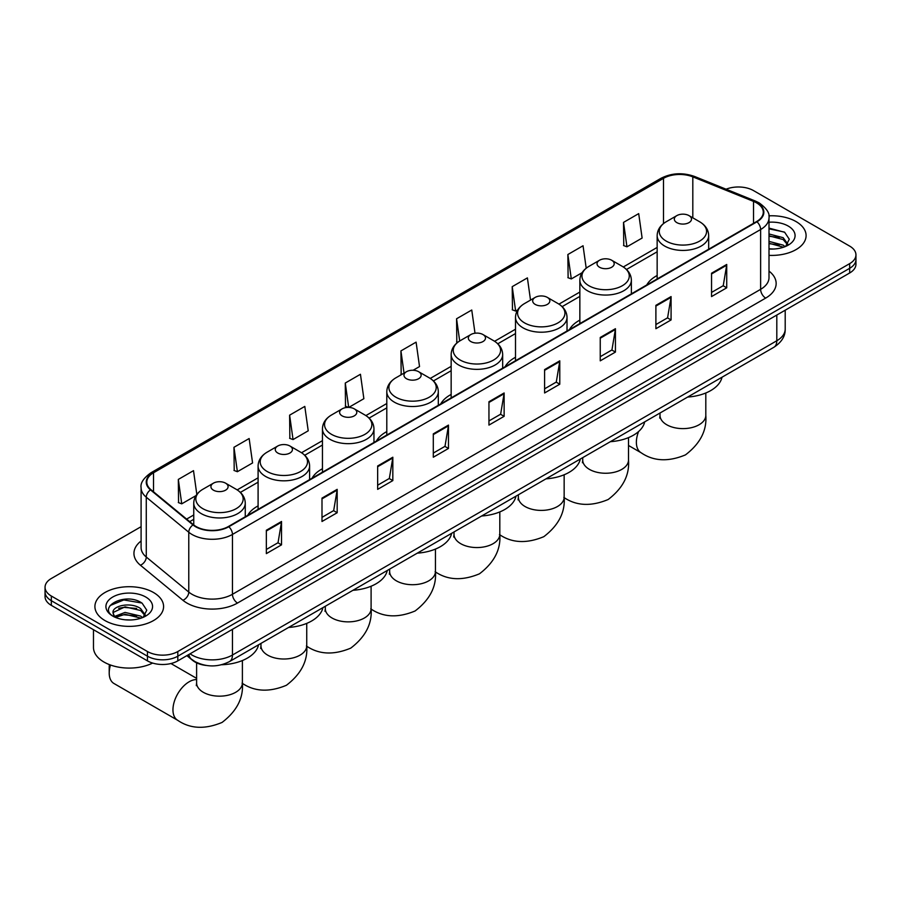 <?xml version="1.0" encoding="UTF-8"?>
<svg xmlns="http://www.w3.org/2000/svg" width="901" height="901" viewBox="0 0 901 901"><rect width="100%" height="100%" fill="white"/><g stroke="black" fill="none" stroke-linecap="round" stroke-linejoin="round"><path stroke-width="1.35" d="M258.091 505.889A37.921 21.894 0 0 0 247.685 515.372M322.445 468.734A37.921 21.894 0 0 0 312.039 478.228M386.799 431.579A37.921 21.894 0 0 0 376.393 441.073M451.153 394.424A37.921 21.894 0 0 0 440.735 403.918M515.507 357.269A37.921 21.894 0 0 0 505.089 366.763M579.85 320.114A37.921 21.894 0 0 0 569.443 329.608M657.156 275.492A37.921 21.894 0 0 0 646.749 284.975M206.194 665.445A21.466 12.389 180 0 1 192.623 660.377L186.867 655.635M141.097 526.68L51.334 578.498A21.466 12.389 0 0 0 45.05 587.261L45.05 596.608A21.466 12.389 0 0 0 51.334 605.371L147.46 660.872A21.466 12.389 0 0 0 177.812 660.872L849.666 272.98A21.466 12.389 0 0 0 855.95 264.218L855.95 259.544A21.466 12.389 0 0 1 849.666 268.307A21.466 12.389 0 0 0 855.95 259.544L855.95 254.87A21.466 12.389 0 0 0 849.666 246.108L753.54 190.607A21.466 12.389 0 0 0 726.093 189.21M45.05 587.261A21.466 12.389 0 0 0 51.334 596.023L147.46 651.524A21.466 12.389 0 0 0 177.812 651.524L177.812 656.198L849.666 268.307L177.812 656.198A21.466 12.389 0 0 1 147.46 656.198A21.466 12.389 0 0 0 177.812 656.198L177.812 660.872M51.334 596.023L51.334 600.697L147.46 656.198L51.334 600.697A21.466 12.389 0 0 1 45.05 591.934A21.466 12.389 0 0 0 51.334 600.697L51.334 605.371M796.033 221.567A34.339 19.822 0 0 0 768.868 215.835A34.339 19.822 0 0 1 796.033 221.567A34.339 19.822 0 0 1 806.091 235.589A34.339 19.822 0 0 0 796.033 221.567M153.53 592.52A34.339 19.822 0 0 0 116.105 588.218A34.339 19.822 0 0 0 94.909 606.542A34.339 19.822 0 0 0 104.966 620.564A34.339 19.822 0 0 0 142.392 624.855A34.339 19.822 0 0 0 163.588 606.542A34.339 19.822 0 0 0 153.53 592.52A34.339 19.822 0 0 0 116.105 588.218A34.339 19.822 0 0 0 94.909 606.542A34.339 19.822 0 0 0 104.966 620.564A34.339 19.822 0 0 0 142.392 624.855A34.339 19.822 0 0 0 163.588 606.542A34.339 19.822 0 0 0 153.53 592.52M756.581 202.883A22.897 13.222 180 0 1 763.282 212.219A22.897 13.222 180 0 1 756.581 221.567L228.404 526.511A22.897 13.222 180 0 1 193.467 524.742L150.963 489.694A22.897 13.222 180 0 1 146.818 482.114A22.897 13.222 180 0 1 153.519 472.766L663.496 178.342A22.897 13.222 180 0 1 692.813 176.855L753.518 201.396A22.897 13.222 180 0 1 756.581 202.883M756.975 202.646A23.471 13.549 0 0 0 753.844 201.126L693.151 176.585A23.471 13.549 0 0 0 663.091 178.105L153.114 472.529A23.471 13.549 0 0 0 150.49 489.885L192.994 524.934A23.471 13.549 0 0 0 228.809 526.736L756.975 221.804A23.471 13.549 0 0 0 756.975 202.646M266.347 530.25L266.347 553.619L281.529 544.846L281.529 521.488L266.347 530.25M266.347 549.464L278.037 542.717L281.461 522.265A5.721 3.3 -120 0 0 281.529 521.488M277.936 542.774L281.529 544.846M321.995 498.118L321.995 521.488L337.177 512.725L337.177 489.356L321.995 498.118M321.995 517.343L333.685 510.585L337.109 490.133A5.721 3.3 -120 0 0 337.177 489.356M333.584 510.653L337.177 512.725M377.654 465.986L377.654 489.356L392.825 480.593L392.825 457.224L377.654 465.986M377.654 485.211L389.333 478.465L392.768 458.001A5.721 3.3 -120 0 0 392.825 457.224M389.232 478.521L392.825 480.593M433.302 433.854L433.302 457.224L448.473 448.461L448.473 425.092L433.302 433.854M433.302 453.079L444.993 446.333L448.416 425.869A5.721 3.3 -120 0 0 448.473 425.092M444.891 446.389L448.473 448.461M711.553 273.217L711.553 296.575L726.724 287.813L726.724 264.455L711.553 273.217M711.553 292.431L723.244 285.685L726.668 265.221A5.721 3.3 -120 0 0 726.724 264.455M723.131 285.741L726.724 287.813M655.894 305.338L655.894 328.707L671.076 319.945L671.076 296.575L655.894 305.338M655.894 324.563L667.585 317.816L671.02 297.353A5.721 3.3 -120 0 0 671.076 296.575M667.483 317.873L671.076 319.945M600.246 337.47L600.246 360.839L615.428 352.077L615.428 328.707L600.246 337.47M600.246 356.695L611.937 349.948L615.36 329.484A5.721 3.3 -120 0 0 615.428 328.707M611.835 350.005L615.428 352.077M544.598 369.601L544.598 392.971L559.78 384.209L559.78 360.839L544.598 369.601M544.598 388.827L556.289 382.069L559.712 361.616A5.721 3.3 -120 0 0 559.78 360.839M556.187 382.137L559.78 384.209M488.95 401.733L488.95 425.092L504.132 416.33L504.132 392.971L488.95 401.733M488.95 420.947L500.641 414.201L504.064 393.748A5.721 3.3 -120 0 0 504.132 392.971M500.539 414.257L504.132 416.33M769.003 255.355A34.339 19.822 0 0 0 806.091 235.589A34.339 19.822 0 0 1 769.003 255.355M177.812 651.524L849.666 263.633A21.466 12.389 0 0 0 855.95 254.87M289.615 415.17L293.05 439.575L308.221 430.813L304.797 406.407L289.615 415.17L289.863 438.393M233.967 447.29L237.391 471.707L252.573 462.945L249.149 438.528L233.967 447.29L234.215 470.525M196.823 494.39L193.501 470.66L178.319 479.422L178.567 502.645M475.007 333.224L471.752 310.012L456.57 318.774L456.818 342.008M530.52 300.101L527.4 277.891L512.218 286.653L512.466 309.876M586.202 268.205L583.048 245.759L567.867 254.521L568.114 277.745M623.526 222.389L626.95 246.806L642.12 238.044L638.696 213.627L623.526 222.389L623.762 245.613M348.766 407.41L363.869 398.692L360.445 374.275L345.274 383.038L345.511 406.261M413.108 370.266L419.528 366.561L416.093 342.143L400.922 350.906L401.17 374.129M401.835 374.388L400.922 374.039M400.922 350.906L404.042 373.115M457.719 342.335L456.57 341.907M456.57 318.774L459.69 340.995M512.218 286.653L515.642 311.059L517.715 309.865M515.642 311.059L512.218 309.786M567.867 254.521L571.302 278.938L582.069 272.71M571.302 278.938L567.867 277.654M626.95 246.806L623.526 245.523M348.586 407.41L345.274 406.171M345.274 383.038L348.687 407.41M293.05 439.575L289.615 438.303M237.391 471.707L233.967 470.435M178.319 479.422L181.743 503.839L195.956 495.629M181.743 503.839L178.319 502.555M769.003 248.811L773.272 249.025M769.003 241.389L783.183 245.128L785.075 246.649M769.003 243.247L783.521 247.212M769.003 233.978L783.183 237.706L787.834 244.126M769.003 235.825L783.183 239.565L787.463 244.61M769.003 248.969A23.325 13.47 0 0 0 788.251 245.117A23.325 13.47 0 0 0 788.251 226.072A23.325 13.47 0 0 0 769.003 222.22M785.627 246.412L789.287 239.238L784.658 232.278L769.003 228.111M769.003 228.831L784.343 232.064M769.003 236.253L779.185 237.515M769.003 243.664L779.185 244.937M676.842 222.626A8.582 4.956 0 0 0 688.983 222.626A8.582 4.956 0 0 0 688.983 215.609L699.649 221.77A23.663 13.661 0 0 1 699.649 241.085A23.663 13.661 0 0 1 666.188 241.085A23.663 13.661 0 0 1 666.188 221.77C660.354 225.227 657.347 229.823 657.156 235.555A25.757 14.866 0 0 0 664.701 246.074A25.757 14.866 0 0 0 692.768 249.295A25.757 14.866 0 0 0 708.67 235.555C708.479 229.823 705.472 225.227 699.649 221.77L688.983 215.609A8.582 4.956 0 0 0 676.842 215.609A8.582 4.956 0 0 0 676.842 222.626M687.643 397.059A39.351 22.716 0 0 0 721.983 377.237M599.537 267.248A8.582 4.956 0 0 0 611.678 267.248A8.582 4.956 0 0 0 611.678 260.243L622.343 266.403A23.663 13.661 0 0 1 622.343 285.718A23.663 13.661 0 0 1 588.882 285.718A23.663 13.661 0 0 1 588.882 266.403C583.06 269.861 580.041 274.456 579.85 280.188A25.757 14.866 0 0 0 587.396 290.708A25.757 14.866 0 0 0 615.473 293.929A25.757 14.866 0 0 0 631.364 280.188C631.184 274.456 628.166 269.861 622.343 266.403L611.678 260.243A8.582 4.956 0 0 0 599.537 260.243A8.582 4.956 0 0 0 599.537 267.248M610.337 441.693A39.351 22.716 0 0 0 644.677 421.871M535.194 304.403A8.582 4.956 0 0 0 547.335 304.403A8.582 4.956 0 0 0 547.335 297.398L557.989 303.547A23.663 13.661 0 0 1 557.989 322.873A23.663 13.661 0 0 1 524.528 322.873A23.663 13.661 0 0 1 524.528 303.547C518.706 307.016 515.699 311.611 515.507 317.343A25.757 14.866 0 0 0 523.053 327.851A25.757 14.866 0 0 0 551.119 331.084A25.757 14.866 0 0 0 567.022 317.343C566.83 311.611 563.823 307.016 557.989 303.547L547.335 297.398A8.582 4.956 0 0 0 535.194 297.398A8.582 4.956 0 0 0 535.194 304.403M545.995 478.848A39.351 22.716 0 0 0 580.323 459.026M470.84 341.558A8.582 4.956 0 0 0 482.981 341.558A8.582 4.956 0 0 0 482.981 334.553L493.635 340.702A23.663 13.661 0 0 1 493.635 360.028A23.663 13.661 0 0 1 460.174 360.028A23.663 13.661 0 0 1 460.174 340.702C454.352 344.159 451.345 348.766 451.153 354.498A25.757 14.866 0 0 0 458.699 365.006A25.757 14.866 0 0 0 486.765 368.227A25.757 14.866 0 0 0 502.668 354.498C502.476 348.766 499.469 344.159 493.635 340.702L482.981 334.553A8.582 4.956 0 0 0 470.84 334.553A8.582 4.956 0 0 0 470.84 341.558M481.641 516.003A39.351 22.716 0 0 0 515.969 496.181M406.486 378.713A8.582 4.956 0 0 0 418.627 378.713A8.582 4.956 0 0 0 418.627 371.708L429.293 377.857A23.663 13.661 0 0 1 429.293 397.172A23.663 13.661 0 0 1 395.821 397.172A23.663 13.661 0 0 1 395.821 377.857C389.998 381.314 386.991 385.91 386.799 391.642A25.757 14.866 0 0 0 394.345 402.161A25.757 14.866 0 0 0 422.411 405.382A25.757 14.866 0 0 0 438.314 391.642C438.123 385.91 435.115 381.314 429.293 377.857L418.627 371.708A8.582 4.956 0 0 0 406.486 371.708A8.582 4.956 0 0 0 406.486 378.713M417.287 553.158A39.351 22.716 0 0 0 451.626 533.324M342.132 415.868A8.582 4.956 0 0 0 354.273 415.868A8.582 4.956 0 0 0 354.273 408.851L364.939 415.012A23.663 13.661 0 0 1 364.939 434.327A23.663 13.661 0 0 1 331.478 434.327A23.663 13.661 0 0 1 331.478 415.012C325.644 418.469 322.637 423.065 322.445 428.797A25.757 14.866 0 0 0 329.991 439.316A25.757 14.866 0 0 0 358.057 442.537A25.757 14.866 0 0 0 373.96 428.797C373.769 423.065 370.761 418.469 364.939 415.012L354.273 408.851A8.582 4.956 0 0 0 342.132 408.851A8.582 4.956 0 0 0 342.132 415.868M352.933 590.301A39.351 22.716 0 0 0 387.272 570.479M277.778 453.023A8.582 4.956 0 0 0 289.919 453.023A8.582 4.956 0 0 0 289.919 446.006L300.585 452.167A23.663 13.661 0 0 1 300.585 471.482A23.663 13.661 0 0 1 267.124 471.482A23.663 13.661 0 0 1 267.124 452.167C261.29 455.624 258.283 460.22 258.091 465.952A25.757 14.866 0 0 0 265.637 476.471A25.757 14.866 0 0 0 293.715 479.692A25.757 14.866 0 0 0 309.606 465.952C309.415 460.22 306.408 455.624 300.585 452.167L289.919 446.006A8.582 4.956 0 0 0 277.778 446.006A8.582 4.956 0 0 0 277.778 453.023M288.579 627.456A39.351 22.716 0 0 0 322.918 607.634M110.485 665.017A22.897 13.222 120 0 0 109.212 673.024L109.212 667.179A15.745 9.089 -60 0 1 109.415 664.623M109.212 673.024A22.897 13.222 120 0 0 113.954 683.499L177.7 720.304A22.897 13.222 -60 0 1 174.186 701.958A22.897 13.222 -60 0 1 189.142 681.787A22.897 13.222 -60 0 1 196.609 679.579M213.436 490.167A8.582 4.956 0 0 0 225.577 490.178A8.582 4.956 0 0 0 225.577 483.161L236.231 489.322A23.663 13.661 0 0 1 236.231 508.637A23.663 13.661 0 0 1 202.77 508.637A23.663 13.661 0 0 1 202.77 489.322C196.947 492.779 193.94 497.375 193.749 503.107A25.757 14.866 0 0 0 201.283 513.626A25.757 14.866 0 0 0 229.361 516.847A25.757 14.866 0 0 0 245.263 503.107C245.072 497.375 242.065 492.779 236.231 489.322L225.577 483.161A8.582 4.956 0 0 0 213.436 483.161A8.582 4.956 0 0 0 213.436 490.167M221.612 664.747A39.351 22.716 0 0 0 258.564 644.789M93.479 629.698L93.479 647.436A35.77 20.655 0 0 0 103.953 662.032A35.77 20.655 0 0 0 152.618 663.068M125.374 619.82L130.758 619.978M114.652 616.397L125.059 612.421L140.68 616.081L142.572 617.59M115.61 617.399L125.059 614.279L141.018 618.165M114.81 617.117L113.143 613.198A16.173 9.337 0 0 0 115.745 617.523M145.32 615.079L140.68 608.659C130.972 601.418 111.003 605.889 113.143 613.198L113.076 612.489M113.177 613.423L113.627 612.23L125.059 606.857L140.68 610.518L144.96 615.552M143.124 617.365L146.773 610.191L142.155 603.22C125.791 591.461 96.711 606.959 113.503 616.464L114.337 616.971M145.737 597.014A23.325 13.47 0 0 0 112.749 597.014A23.325 13.47 0 0 0 112.749 616.059A23.325 13.47 0 0 0 145.737 616.059A23.325 13.47 0 0 0 145.737 597.014M110.091 605.562L123.786 599.942L141.84 603.017M118.65 608.299L123.786 607.364L136.67 608.468M118.65 615.71L123.786 614.786L136.67 615.89M190.055 653.799A28.618 16.522 0 0 0 191.981 655.027A28.618 16.522 0 0 0 232.458 655.027L776.808 340.747A28.618 16.522 0 0 0 785.199 329.056C785.402 336.163 781.617 342.234 773.846 347.29L229.485 661.582A14.315 8.267 60 0 0 232.458 655.027L232.458 629.326M776.808 315.035L776.808 340.747A14.315 8.267 60 0 1 773.846 347.29M188.895 654.464A14.315 9.573 129.5 0 0 191.395 659.127L187.048 655.534M849.666 272.98L849.666 263.633M147.46 660.872L147.46 651.524M769.003 271.1A35.77 20.655 180 0 1 765.681 298.096L237.515 603.039A7.152 4.133 60 0 1 232.458 594.277L760.624 289.334A28.618 16.522 0 0 0 769.003 277.654L769.003 217.828A28.618 16.522 180 0 1 760.624 229.518A7.152 4.133 -120 0 0 756.975 221.804M237.515 603.039A35.77 20.655 180 0 1 186.924 603.039A35.77 20.655 180 0 1 182.914 600.28L140.41 565.231A35.77 20.655 180 0 1 141.097 540.994M191.981 594.277A28.618 16.522 0 0 0 232.458 594.277L232.458 534.451A28.618 16.522 180 0 1 188.771 532.243L146.266 497.206A28.618 16.522 180 0 1 141.097 487.723L141.097 547.538A28.618 16.522 0 0 0 146.266 557.021L188.771 592.07A28.618 16.522 0 0 0 191.981 594.277M769.003 217.828C769.961 213.368 766.672 208.379 759.138 202.871L755.376 201.047A7.152 3.356 112 0 0 753.844 201.126M755.376 201.047L694.682 176.506C682.823 172.316 671.572 172.924 660.929 178.33A7.152 4.133 60 0 1 663.091 178.105M153.114 472.529A7.152 4.133 -120 0 0 150.963 472.766C143.529 478.104 140.241 483.094 141.097 487.723M150.49 489.885A7.152 4.787 129.5 0 0 146.266 497.206L146.266 557.021A7.152 4.787 -50.5 0 1 140.41 565.231M694.682 176.506A7.152 3.356 112 0 0 693.151 176.585M192.994 524.934A7.152 4.787 129.5 0 0 188.771 532.243L188.771 592.07A7.152 4.787 -50.5 0 1 182.914 600.28M228.809 526.736A7.152 4.133 60 0 1 232.458 534.451L760.624 229.518L760.624 289.334A7.152 4.133 60 0 0 765.681 298.096M153.519 472.766L153.519 491.811M753.518 201.396L753.518 223.335M692.813 176.855L692.813 217.828M663.496 178.342L663.496 223.583M657.156 247.426L623.289 266.978M579.85 292.059L558.947 304.133M515.507 329.214L494.593 341.288M451.153 366.358L430.239 378.431M386.799 403.513L365.885 415.586M322.445 440.668L301.531 452.741M258.091 477.823L237.188 489.896M193.749 514.978L186.608 519.089M488.95 402.465L504.064 393.748M544.598 370.345L559.712 361.616M600.246 338.213L615.36 329.484M655.894 306.081L671.02 297.353M711.553 273.949L726.668 265.221M433.302 434.597L448.416 425.869M377.654 466.729L392.768 458.001M321.995 498.861L337.109 490.133M266.347 530.993L281.461 522.265M705.81 392.982L705.81 415.406A22.897 13.222 180 0 1 699.108 424.743A22.897 13.222 180 0 1 666.729 424.743A22.897 13.222 180 0 1 660.016 415.406L659.723 418.098M705.81 415.406C706.992 430.464 700.212 443.619 685.47 454.881C668.351 462.022 653.563 461.312 641.118 452.752A22.897 13.222 -60 0 1 638.595 431.523M628.504 437.616L628.504 460.028A22.897 13.222 180 0 1 621.803 469.376A22.897 13.222 180 0 1 589.423 469.376A22.897 13.222 180 0 1 582.722 460.028L582.418 462.731M564.15 474.771L564.15 497.183A22.897 13.222 180 0 1 557.449 506.531A22.897 13.222 180 0 1 525.069 506.531A22.897 13.222 180 0 1 518.368 497.183L518.064 499.886M499.807 511.926L499.807 534.338A22.897 13.222 180 0 1 493.095 543.686A22.897 13.222 180 0 1 460.715 543.686A22.897 13.222 180 0 1 454.014 534.338L453.71 537.041M435.453 549.081L435.453 571.493A22.897 13.222 180 0 1 428.741 580.841A22.897 13.222 180 0 1 396.372 580.841A22.897 13.222 180 0 1 389.66 571.493L389.367 574.196M371.099 586.224L371.099 608.648A22.897 13.222 180 0 1 364.398 617.996A22.897 13.222 180 0 1 332.019 617.996A22.897 13.222 180 0 1 325.306 608.648L325.013 611.34M306.745 623.379L306.745 645.803A22.897 13.222 180 0 1 300.044 655.14A22.897 13.222 180 0 1 267.665 655.14A22.897 13.222 180 0 1 260.963 645.803L260.659 648.495M242.392 660.534L242.392 682.947A22.897 13.222 180 0 1 235.69 692.295A22.897 13.222 180 0 1 203.311 692.295A22.897 13.222 180 0 1 196.609 682.947L196.305 685.65M229.485 661.582C217.974 667.359 206.464 667.359 194.943 661.582L191.395 659.127M785.199 329.056L785.199 310.203M660.929 178.33L150.963 472.766M657.156 251.784L626.499 269.478M579.85 296.406L562.145 306.633M515.507 333.561L497.791 343.788M451.153 370.716L433.437 380.943M386.799 407.871L369.095 418.098M322.445 445.026L304.741 455.253M258.091 482.181L240.387 492.397M193.749 519.325L189.717 521.656M641.118 452.752L628.504 445.477M708.67 249.228L708.67 235.555M657.156 278.972L657.156 235.555M676.842 215.609L666.188 221.77M660.016 413.007L660.016 415.406M628.504 460.028C629.686 475.086 622.906 488.252 608.164 499.514C591.045 506.644 576.268 505.934 563.812 497.386M631.364 293.861L631.364 280.188M579.85 323.594L579.85 280.188M599.537 260.243L588.882 266.403M582.722 457.64L582.722 460.028M564.15 497.183C565.332 512.241 558.564 525.407 543.821 536.669C526.702 543.799 511.914 543.089 499.458 534.541M567.022 331.016L567.022 317.343M515.507 360.749L515.507 317.343M535.194 297.398L524.528 303.547M518.368 494.795L518.368 497.183M499.807 534.338C500.99 549.396 494.21 562.562 479.467 573.813C462.348 580.954 447.56 580.244 435.104 571.696M502.668 368.16L502.668 354.498M451.153 397.904L451.153 354.498M470.84 334.553L460.174 340.702M454.014 531.95L454.014 534.338M435.453 571.493C436.636 586.551 429.856 599.706 415.113 610.968C397.994 618.109 383.207 617.399 370.75 608.839M438.314 405.315L438.314 391.642M386.799 435.059L386.799 391.642M406.486 371.708L395.821 377.857M389.66 569.105L389.66 571.493M371.099 608.648C372.282 623.706 365.502 636.861 350.759 648.123C333.64 655.264 318.853 654.554 306.408 645.994M373.96 442.47L373.96 428.797M322.445 472.214L322.445 428.797M342.132 408.851L331.478 415.012M325.306 606.26L325.306 608.648M306.745 645.803C307.928 660.861 301.148 674.016 286.405 685.278C269.286 692.418 254.51 691.709 242.054 683.149M309.606 479.625L309.606 465.952M258.091 509.369L258.091 465.952M277.778 446.006L267.124 452.167M260.963 643.404L260.963 645.803M242.392 682.947C243.574 698.005 236.794 711.171 222.063 722.433C204.944 729.562 190.156 728.853 177.7 720.304M245.263 516.78L245.263 503.107M193.749 524.968L193.749 503.107M213.436 483.161L202.77 489.322M196.609 678.352L170.942 663.53M196.609 662.854L196.609 682.947"/></g></svg>
